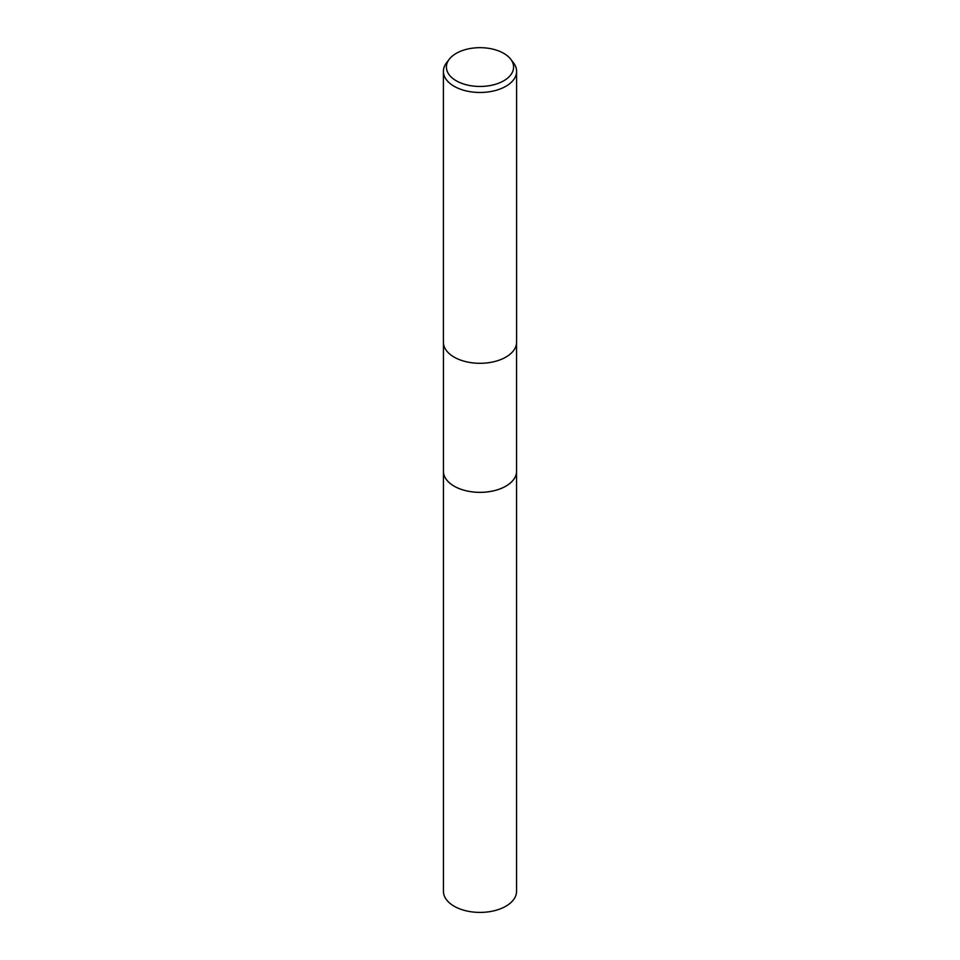 <?xml version="1.0" encoding="UTF-8"?>
<svg xmlns="http://www.w3.org/2000/svg" width="960" height="960" viewBox="0 0 960 960"><rect width="100%" height="100%" fill="white"/><g stroke="black" fill="none" stroke-linecap="round" stroke-linejoin="round"><path stroke-width="1.44" d="M516.564 470.844A36.564 21.108 180 0 1 516.564 471.24A36.564 21.108 180 0 1 505.848 486.156A36.564 21.108 180 0 1 466.008 490.74A36.564 21.108 180 0 1 443.436 471.24A36.564 21.108 180 0 1 443.436 470.844M516.564 470.952A36.564 21.108 180 0 1 505.86 486.168A36.564 21.108 180 0 1 465.78 490.692A36.564 21.108 180 0 1 443.436 470.952M510.66 59.148A33.588 19.392 180 0 1 503.748 80.784A33.588 19.392 180 0 1 460.956 83.04A33.588 19.392 180 0 1 449.34 59.148A33.588 19.392 180 0 1 456.252 53.352A33.588 19.392 180 0 1 510.66 59.148L513.408 62.712A36.6 21.132 180 0 1 516.6 71.34L516.6 342.156A36.6 21.132 180 0 1 513.408 350.784A36.6 21.132 180 0 1 505.884 357.096A36.564 21.108 180 0 1 446.628 350.832A36.564 21.108 180 0 1 446.604 350.808M513.396 350.808A36.564 21.108 180 0 1 513.372 350.832A36.564 21.108 180 0 1 505.848 357.132A36.6 21.132 180 0 1 446.592 350.784A36.6 21.132 180 0 1 443.4 342.156L443.4 71.34A36.6 21.132 180 0 1 446.592 62.712L449.34 59.148M516.6 71.34A36.6 21.132 180 0 1 505.884 86.28A36.6 21.132 180 0 1 465.996 90.864A36.6 21.132 180 0 1 443.4 71.34M443.436 471.24A36.564 21.108 180 0 0 454.14 486.168A36.564 21.108 180 0 0 493.992 490.74A36.564 21.108 180 0 0 516.564 471.24L516.564 891.3A36.564 21.108 180 0 1 493.992 910.8A36.564 21.108 180 0 1 454.152 906.228A36.564 21.108 180 0 1 443.436 891.3L443.436 343.14M516.564 471.24L516.564 343.14"/></g></svg>
